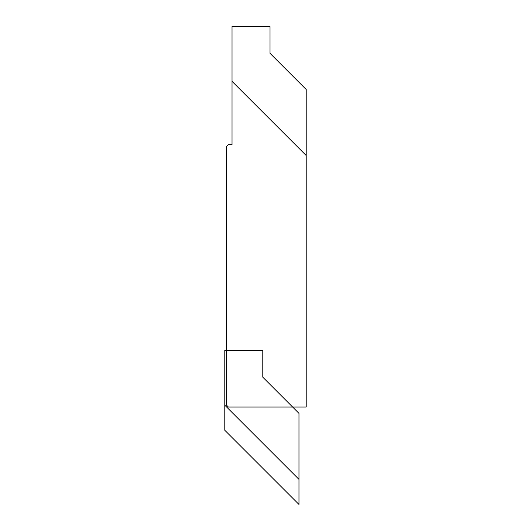 <?xml version="1.0" encoding="UTF-8"?>
<svg xmlns="http://www.w3.org/2000/svg" width="531" height="531" viewBox="0 0 531 531"><rect width="100%" height="100%" fill="white"/><g stroke="black" fill="none" stroke-linecap="round" stroke-linejoin="round"><path stroke-width="0.8" d="M306.214 254.601L306.214 361.777L306.214 254.601M232.027 81.343L232.027 144.678L228.403 144.678L226.598 146.483L226.598 405.239L228.403 407.051L306.214 407.051L306.214 155.53L232.027 81.343L306.214 155.53L306.214 89.52L270.02 53.332L270.02 26.55L232.027 26.55L232.027 144.678L228.403 144.678L226.598 146.483L226.598 405.239L228.403 407.051L306.214 407.051L306.214 155.53L232.027 81.343M262.785 377.169L262.785 350.394L224.786 350.394L224.786 405.186L298.973 479.374L298.973 413.364L262.785 377.169M298.973 479.374L298.973 504.45L224.786 430.263L224.786 405.186"/></g></svg>
